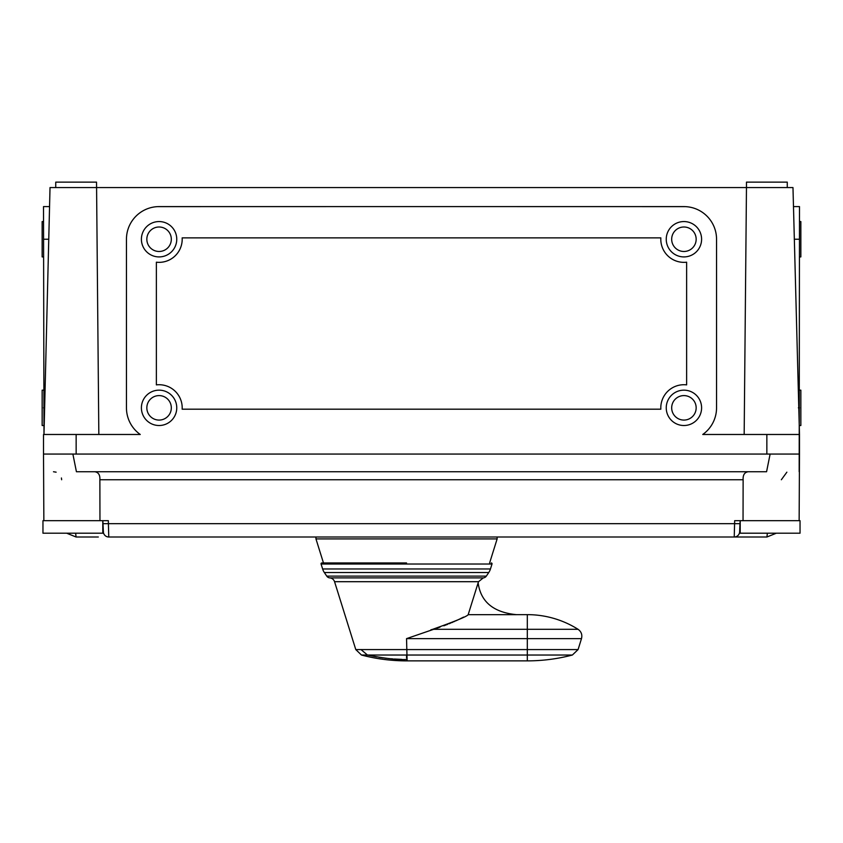 <?xml version="1.0" encoding="UTF-8"?>
<svg xmlns="http://www.w3.org/2000/svg" width="843" height="843" viewBox="0 0 843 843"><rect width="100%" height="100%" fill="white"/><g stroke="black" fill="none" stroke-linecap="round" stroke-linejoin="round"><path stroke-width="1.26" d="M315.956 537.002L315.956 538.909L497.138 538.909L497.138 537.002M75.628 533.197L76.081 537.002L66.65 533.197L76.081 537.002L98.315 537.002M102.793 520.689L102.793 533.197L42.961 533.197L42.961 520.689L108.347 520.689L108.41 523.672L734.59 523.672L734.232 537.002A5.437 5.416 -90 0 0 739.648 531.67A5.437 5.416 -90 0 1 734.232 537.002L108.768 537.002L108.42 524.43M734.232 537.002L766.919 537.002L776.35 533.197L766.919 537.002L767.372 533.197M740.143 520.689L739.648 531.67L739.975 523.672L316.325 523.672M99.948 515.568L99.917 500.194M99.917 499.825L99.874 479.741C100.148 474.988 98.462 472.322 94.816 471.743L95.164 471.753M734.59 523.672L734.653 520.689L800.039 520.689L800.039 533.197L740.207 533.197L740.207 520.689M748.184 471.743C744.538 472.322 742.852 474.988 743.126 479.741L743.041 520.689M99.959 520.689L99.874 479.741L743.126 479.741M102.857 520.689L103.352 531.67A5.437 5.416 90 0 0 108.768 537.002M76.428 471.743L72.877 454.061L43.509 454.061L43.509 434.482L140.254 434.482A32.635 32.635 0 0 1 126.45 407.833L126.45 239.233A32.635 32.635 0 0 1 159.085 206.598L683.915 206.598A32.635 32.635 0 0 1 716.55 239.233L716.55 407.833A32.635 32.635 0 0 1 702.746 434.482L799.491 434.482L799.491 454.061L770.123 454.061L766.572 471.743L76.428 471.743M103.457 531.269L102.793 531.67M108.505 527.402L108.526 528.139M734.369 530.5L734.401 529.783M734.506 527.096L734.527 526.432M734.559 525.442L734.569 524.736M61.644 479.741L61.423 477.981M56.133 472.175L53.488 471.743M799.185 471.743L799.491 206.598L793.442 206.598L799.491 206.598M781.356 479.741L786.867 472.175M72.877 454.061L770.123 454.061M182.162 409.192L660.838 409.192A23.119 23.119 0 0 1 686.634 384.882L686.634 262.194A23.119 23.119 0 0 1 660.838 237.874L182.162 237.874A23.119 23.119 0 0 1 156.366 262.194L156.366 384.882A23.119 23.119 0 0 1 182.162 409.192M43.509 206.598L49.558 206.598L43.509 206.598L43.984 434.482L50.022 187.567L746.466 187.567L744.169 434.482M799.491 434.482L792.978 187.567L746.466 187.567L746.466 182.13L787.257 182.13L787.257 187.567M702.746 434.482L703.842 433.681M704.896 432.828L705.918 431.932M716.434 410.541L716.518 409.192M98.831 434.482L96.534 182.13L55.743 182.13L55.743 187.567M126.482 409.192L126.566 410.541M137.082 431.932L138.104 432.828M139.158 433.681L140.254 434.482M333.902 206.598L157.736 206.63M156.387 206.714L155.049 206.851M153.711 207.051L152.383 207.294M127.145 232.542L126.893 233.869M126.703 235.208L126.566 236.546M685.264 206.63L509.151 206.598M716.434 236.546L716.297 235.208M716.107 233.869L715.855 232.542M690.617 207.294L689.289 207.051M687.951 206.851L686.613 206.714M799.491 256.915L800.85 256.915L800.85 221.561L799.491 221.561M799.491 425.515L800.85 425.515L800.85 390.161L799.491 390.161M43.509 221.561L42.15 221.561L42.15 256.915L43.509 256.915M43.509 390.161L42.15 390.161L42.15 425.515L43.509 425.515M141.403 239.233A17.671 17.671 0 0 1 159.085 221.561A17.671 17.671 0 0 1 176.756 239.233A17.671 17.671 0 0 1 159.085 256.915A17.671 17.671 0 0 1 141.403 239.233M171.319 239.233A12.234 12.234 0 0 0 159.085 226.999A12.234 12.234 0 0 0 146.84 239.233A12.234 12.234 0 0 0 159.085 251.477A12.234 12.234 0 0 0 171.319 239.233M666.244 239.233A17.671 17.671 0 0 1 683.915 221.561A17.671 17.671 0 0 1 701.597 239.233A17.671 17.671 0 0 1 683.915 256.915A17.671 17.671 0 0 1 666.244 239.233M696.16 239.233A12.234 12.234 0 0 0 683.915 226.999A12.234 12.234 0 0 0 671.681 239.233A12.234 12.234 0 0 0 683.915 251.477A12.234 12.234 0 0 0 696.16 239.233M666.244 407.833A17.671 17.671 0 0 1 683.915 390.161A17.671 17.671 0 0 1 701.597 407.833A17.671 17.671 0 0 1 683.915 425.515A17.671 17.671 0 0 1 666.244 407.833M696.16 407.833A12.234 12.234 0 0 0 683.915 395.599A12.234 12.234 0 0 0 671.681 407.833A12.234 12.234 0 0 0 683.915 420.077A12.234 12.234 0 0 0 696.16 407.833M141.403 407.833A17.671 17.671 0 0 1 159.085 390.161A17.671 17.671 0 0 1 176.756 407.833A17.671 17.671 0 0 1 159.085 425.515A17.671 17.671 0 0 1 141.403 407.833M171.319 407.833A12.234 12.234 0 0 0 159.085 395.599A12.234 12.234 0 0 0 146.84 407.833A12.234 12.234 0 0 0 159.085 420.077A12.234 12.234 0 0 0 171.319 407.833M156.366 262.194A23.119 23.119 0 0 0 182.193 239.233M406.547 562.955L321.857 562.955L323.47 562.955L315.956 538.909M488.761 572.513L324.323 572.513L326.757 576.117A4.078 4.078 -5 0 0 329.803 577.898L483.281 577.898A4.078 4.078 8.3 0 0 486.327 576.117L488.761 572.513A13.593 13.593 0 0 0 490.457 568.972L492.006 564.02A0.811 0.811 4.4 0 0 491.227 562.955M321.857 562.955A0.811 0.811 -0 0 0 321.078 564.02L322.627 568.972L490.457 568.972M324.323 572.513A13.593 13.593 0 0 1 322.627 568.972M329.803 577.898A5.437 5.437 176.4 0 1 334.555 581.702L478.529 581.702L334.555 581.702L355.778 649.574L527.307 649.574L527.307 638.636L406.547 638.636L407.106 660.87L527.307 660.87L527.307 655.032L406.547 655.032L527.307 655.032L527.307 649.574L578.077 649.574L572.365 655.032L527.307 655.032M440.088 627.097L406.547 638.636M578.077 649.574L581.491 638.636L527.307 638.636L527.307 629.3L574.167 629.3L432.722 629.3C455.62 621.133 467.433 616.254 468.171 614.673L516.611 614.673C493.492 612.461 480.668 601.839 478.139 582.808L468.171 614.673M463.576 617.087L463.039 617.361M462.765 617.497L460.278 618.73M459.561 619.078L458.845 619.426M458.076 619.795L456.927 620.332M456.411 620.574L455.568 620.954M454.64 621.375L453.713 621.797M452.796 622.197L451.574 622.724M450.457 623.188L449.087 623.757M447.686 624.326L446.347 624.842M445.473 625.179L443.818 625.791M432.722 629.3L430.868 629.826M376.579 656.866L367.464 655.032L406.547 655.032L406.547 657.993M401.753 659.374L394.482 659.026M392.553 658.878L391.184 658.773M389.382 658.604L388.001 658.457M386.263 658.267L384.798 658.088M382.901 657.835L379.087 657.277M360.994 649.574L367.464 655.032C385.03 658.52 398.054 659.995 406.547 659.437M581.491 638.636C582.45 634.747 581.312 631.639 578.056 629.3L564.209 629.3M739.648 531.67L740.207 531.67M108.41 523.672L103.025 523.672M76.144 434.482L76.144 454.061M766.856 454.061L766.856 434.482M43.509 407.833L44.637 407.833M48.757 239.233L43.509 239.233M799.491 239.233L794.243 239.233M798.363 407.833L799.491 407.833M492.006 564.02L321.078 564.02M326.757 576.117L486.327 576.117M367.464 655.032L361.478 655.032A176.756 176.756 0 0 0 407.106 660.87M527.307 629.3L527.307 614.642L516.243 614.642M43.857 520.689L43.509 454.061M799.143 520.689L799.491 454.061M478.15 582.913L478.529 581.702L483.281 577.898M355.778 649.574L361.478 655.032M527.307 660.87A176.756 176.756 0 0 0 572.365 655.032M578.056 629.3A95.175 95.175 0 0 0 527.307 614.642M489.614 562.955L497.138 538.909"/></g></svg>
